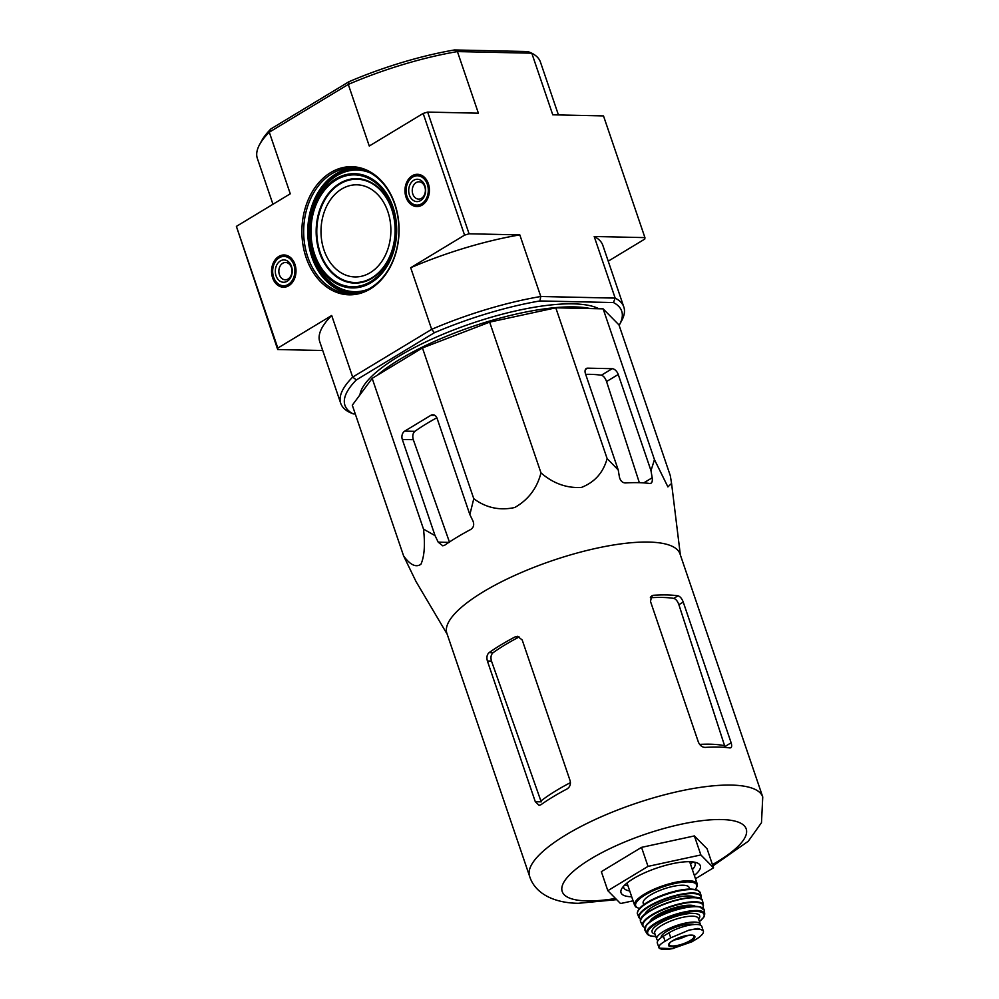 <?xml version="1.0" encoding="UTF-8"?>
<svg xmlns="http://www.w3.org/2000/svg" width="999" height="999" viewBox="0 0 999 999"><rect width="100%" height="100%" fill="white"/><g stroke="black" fill="none" stroke-linecap="round" stroke-linejoin="round"><path stroke-width="1.5" d="M372.177 378.346L352.297 405.194L403.621 555.956C410.202 564.959 415.971 567.732 420.929 564.26C424.425 556.381 425.274 544.667 423.501 529.108L372.177 378.346L422.452 347.939L489.66 322.128L555.794 307.817L603.134 308.853L618.98 324.937L670.317 475.711L671.565 483.429L667.906 486.9L654.457 459.615L603.134 308.853M370.179 272.715A46.066 34.928 -88.8 0 0 390.209 221.378A46.066 34.928 -88.8 0 0 356.943 184.815A46.066 34.928 -88.8 0 0 324.038 250.175A46.066 34.928 -88.8 0 0 354.945 276.935A46.066 34.928 -88.8 0 0 370.179 272.715M558.441 114.935L540.447 62.075A149.525 42.283 161.2 0 0 531.793 53.197L457.417 51.586A149.525 42.283 161.2 0 0 348.289 84.415L369.268 146.029L423.151 113.436L427.647 112.088L469.08 233.791L519.817 234.89L540.784 296.503L539.935 300.949L613.448 302.547A146.179 41.334 -18.8 0 1 619.467 324.75A146.179 41.334 -18.8 0 1 619.13 325.349M423.151 113.436L464.572 235.14L469.08 233.791M427.647 112.088L478.384 113.187L457.417 51.586L454.495 49.95L527.996 51.548L531.793 53.197L552.759 114.81L603.496 115.909L644.929 237.612L644.792 239.061L608.229 261.176M322.739 350.512L277.685 349.525L236.388 226.386L277.809 348.077L331.693 315.497L352.672 377.11L356.356 379.92L434.428 332.704A146.179 41.334 -18.8 0 1 539.935 300.949M277.685 349.525L277.809 348.077M454.495 49.95A146.179 41.334 161.2 0 0 348.976 81.706L270.904 128.908A146.179 41.334 161.2 0 0 261.713 140.697L259.628 144.505A149.525 42.283 161.2 0 0 257.355 158.441L272.952 204.271M370.292 288.948A64.086 48.589 -88.8 0 0 378.996 178.434A64.086 48.589 -88.8 0 0 302.148 224.9A64.086 48.589 -88.8 0 0 370.292 288.948M272.615 277.847A16.121 12.225 91.2 0 1 284.265 254.982A16.121 12.225 91.2 0 1 296.004 271.366A16.121 12.225 91.2 0 1 283.554 287.225A16.121 12.225 91.2 0 1 272.615 277.847M406.019 197.178A16.121 12.225 91.2 0 1 417.657 174.313A16.121 12.225 91.2 0 1 429.408 190.697A16.121 12.225 91.2 0 1 416.958 206.543A16.121 12.225 91.2 0 1 406.019 197.178M348.976 81.706L348.289 84.415L269.293 132.193L290.272 193.794L236.388 226.386M434.428 332.704L431.668 329.333L352.672 377.11A149.525 42.283 -18.8 0 0 340.734 403.359L319.755 341.758A149.525 42.283 -18.8 0 1 331.693 315.497M613.448 302.547L615.172 298.114L540.784 296.503A149.525 42.283 -18.8 0 0 431.668 329.333L410.689 267.72L464.572 235.14M619.467 324.75L621.553 320.929A149.525 42.283 -18.8 0 0 623.826 306.993A149.525 42.283 -18.8 0 0 615.172 298.114L594.193 236.501L644.929 237.612M355.282 413.936L353.184 413.886A146.179 41.334 -18.8 0 1 356.356 379.92M359.94 394.867A129.845 36.713 -18.8 0 1 440.234 335.414A129.845 36.713 -18.8 0 1 573.214 303.858A129.845 36.713 -18.8 0 1 598.876 308.753M410.689 267.72A149.525 42.283 -18.8 0 1 519.817 234.89M353.184 413.886L349.388 412.237A149.525 42.283 -18.8 0 1 340.734 403.359M594.193 236.501A149.525 42.283 -18.8 0 1 602.847 245.379L623.826 306.993M270.904 128.908L269.293 132.193A149.525 42.283 161.2 0 0 259.628 144.505M370.716 287.824A62.825 47.627 -88.8 0 0 398.027 217.819A62.825 47.627 -88.8 0 0 352.659 167.969A62.825 47.627 -88.8 0 0 303.684 229.745A62.825 47.627 -88.8 0 0 349.937 293.594A62.825 47.627 -88.8 0 0 370.716 287.824M590.372 308.566A129.845 36.713 161.2 0 0 377.272 375.262M447.215 634.278L416.046 581.58L403.621 555.956M423.501 529.108L435.052 535.639L438.211 542.17L442.769 545.816L444.667 545.242A135.115 38.212 -18.8 0 1 470.766 529.458C473.626 527.522 474.375 524.737 473.014 521.116L469.855 514.597L473.776 498.713C486.063 507.842 499.712 510.776 514.71 507.517C528.271 499.862 537.025 488.324 540.983 472.889C553.146 483.416 566.608 488.274 581.381 487.45C594.705 482.242 603.284 472.614 607.117 458.578L618.219 469.955L619.417 477.06C620.367 480.806 622.327 482.767 625.287 482.954A135.115 38.212 -18.8 0 1 649.862 483.491L650.998 483.266M649.862 483.491C651.885 483.416 652.659 481.506 652.185 477.772L650.986 470.666L618.244 374.488A6.281 3.696 58.8 0 0 612.2 368.693L587.624 368.156A6.281 3.696 58.8 0 0 586.313 368.481A6.281 3.696 58.8 0 0 585.476 373.776L618.219 469.955M650.986 470.666L654.457 459.615M607.117 458.578L555.794 307.817M540.983 472.889L489.66 322.128M473.776 498.713L422.452 347.939M469.855 514.597L437.112 418.419A6.281 4.758 -88.8 0 0 432.892 414.772A6.281 4.758 -88.8 0 0 430.819 415.347L404.72 431.131A6.281 4.758 -88.8 0 0 402.31 439.46L435.052 535.639M633.079 900.823L620.504 903.546L607.829 890.683L601.348 871.665L641.533 847.364L694.392 835.926L707.067 848.788L713.536 867.806L695.466 878.733M570.441 782.629A114.311 32.33 161.2 0 0 540.909 800.998L541.208 801.86L535.302 801.722L539.073 805.356L540.859 804.782A123.139 34.828 -18.8 0 1 566.957 788.998C569.892 787.1 570.941 784.327 570.104 780.681L522.202 639.972L517.544 636.313L515.172 636.875A123.139 34.828 161.2 0 0 489.06 652.659C486.963 654.582 486.413 657.367 487.4 661.013L535.302 801.722M540.909 800.998L491.496 661.101C490.459 657.454 490.971 654.67 493.044 652.747L489.06 652.659M515.172 636.875L519.143 636.962A117.108 33.117 161.2 0 0 493.044 652.747M677.996 595.804A123.139 34.828 161.2 0 0 653.421 595.279L651.86 595.754L650.474 601.373L698.376 742.082C699.899 745.516 702.172 747.289 705.207 747.402A123.139 34.828 -18.8 0 1 729.782 747.926C731.705 747.939 732.155 746.216 731.143 742.794L683.241 602.085C681.88 598.551 680.132 596.453 677.996 595.804L673.763 598.364C675.873 599.025 677.584 601.136 678.895 604.707L724.6 745.729A114.311 32.33 161.2 0 0 699.637 744.405M673.763 598.364A117.108 33.117 161.2 0 0 650.337 597.752M731.143 742.794L724.874 746.59L724.6 745.729M729.782 747.926L730.831 747.751M529.62 876.335A123.139 34.828 161.2 0 1 634.964 803.683A123.139 34.828 161.2 0 1 762.749 796.965L680.019 553.946A123.139 34.828 161.2 0 0 659.078 542.819A123.139 34.828 161.2 0 0 522.677 571.952A123.139 34.828 161.2 0 0 446.878 633.316L529.62 876.335C535.039 893.768 554.383 903.071 578.334 903.296L616.658 899.649M612.2 368.693L601.398 375.224C603.533 375.874 605.244 377.984 606.555 381.543L639.348 482.692M601.398 375.224A121.366 34.316 161.2 0 0 585.664 374.325M436.85 417.769A121.366 34.316 161.2 0 0 414.885 431.343L404.72 431.131M449.575 542.407L413.311 439.697C412.275 436.051 412.799 433.266 414.885 431.343M607.829 890.683L648.014 866.383L641.533 847.364M648.014 866.383L700.861 854.944L713.536 867.806M700.861 854.944L694.392 835.926M690.559 864.347A37.7 10.664 161.2 0 0 692.507 861.875M624.875 884.902A37.7 10.664 161.2 0 0 627.921 885.663M692.357 869.605A37.7 10.664 161.2 0 0 695.067 863.286A37.7 10.664 161.2 0 0 694.38 862.137M623.551 886.25A37.7 10.664 161.2 0 0 623.701 887.587A37.7 10.664 161.2 0 0 629.707 890.933M631.68 896.777A41.883 11.838 161.2 0 0 631.705 896.777A41.883 11.838 161.2 0 1 621.665 888.835A41.883 11.838 161.2 0 1 656.867 868.031A41.883 11.838 161.2 0 1 697.439 863.036A41.883 11.838 161.2 0 1 694.342 875.449M407.03 196.566A14.66 11.114 91.2 0 1 417.495 175.774A14.66 11.114 91.2 0 1 428.296 190.672A14.66 11.114 91.2 0 1 416.858 205.082A14.66 11.114 91.2 0 1 407.03 196.566M409.44 195.105A11.176 8.467 91.2 0 1 418.057 179.308A11.176 8.467 91.2 0 1 424.038 196.865A11.176 8.467 91.2 0 1 409.44 195.105M412.824 194.081A8.654 6.568 91.2 0 1 419.006 181.806A8.654 6.568 91.2 0 1 425.387 190.609A8.654 6.568 91.2 0 1 418.631 199.113A8.654 6.568 91.2 0 1 412.824 194.081M273.626 277.235A14.66 11.114 91.2 0 1 284.103 256.443A14.66 11.114 91.2 0 1 294.892 271.341A14.66 11.114 91.2 0 1 283.466 285.751A14.66 11.114 91.2 0 1 273.626 277.235M276.049 275.774A11.176 8.467 91.2 0 1 284.653 259.977A11.176 8.467 91.2 0 1 290.634 277.547A11.176 8.467 91.2 0 1 276.049 275.774M279.42 274.762A8.654 6.568 91.2 0 1 285.602 262.475A8.654 6.568 91.2 0 1 291.983 271.278A8.654 6.568 91.2 0 1 285.227 279.782A8.654 6.568 91.2 0 1 279.42 274.762M691.857 941.82L697.514 938.398C702.434 935.039 704.295 932.392 703.096 930.456L697.976 928.446L688.96 930.144L670.754 937.811L665.097 941.233C660.014 944.13 658.041 946.44 659.165 948.163L672.339 948.663L691.857 941.82M670.754 937.811L669.03 932.766A20.517 5.807 161.2 0 1 689.285 925.211A20.517 5.807 161.2 0 1 701.835 926.448L703.096 930.456A24.088 6.806 161.2 0 0 688.96 930.144M669.03 932.766L663.373 936.188A20.517 5.807 161.2 0 0 657.33 943.093L659.165 948.163A24.088 6.806 161.2 0 0 673.301 948.476M661.251 937.574A18.257 5.17 -18.8 0 1 673.988 927.896A18.257 5.17 -18.8 0 1 694.255 924.525M700.449 925.124A23.039 6.518 161.2 0 0 700.361 924.3A23.039 6.518 161.2 0 0 676.448 925.561A23.039 6.518 161.2 0 0 656.743 939.147A23.039 6.518 161.2 0 0 658.066 940.509M689.685 889.048L689.185 887.574A24.288 6.868 161.2 0 0 663.973 888.898A24.288 6.868 161.2 0 0 643.194 903.233L643.693 904.707M674.075 939.984A12.562 3.559 161.2 0 0 687.137 935.551M371.915 277.784A51.661 39.161 -88.8 0 0 378.933 188.699A51.661 39.161 -88.8 0 0 316.983 226.161A51.661 39.161 -88.8 0 0 371.915 277.784M371.928 278.321A52.248 39.61 -88.8 0 0 379.033 188.212A52.248 39.61 -88.8 0 0 316.371 226.099A52.248 39.61 -88.8 0 0 371.928 278.321M370.666 281.631A55.956 42.42 -88.8 0 0 378.271 185.127A55.956 42.42 -88.8 0 0 311.176 225.712A55.956 42.42 -88.8 0 0 370.666 281.631M371.029 282.705A57.13 43.319 -88.8 0 0 378.796 184.166A57.13 43.319 -88.8 0 0 310.277 225.599A57.13 43.319 -88.8 0 0 371.029 282.705M370.592 173.039A60.827 46.116 -88.8 0 0 309.678 229.87A60.827 46.116 -88.8 0 0 368.069 289.298M365.696 170.667A61.426 46.566 -88.8 0 0 309.378 229.87A61.426 46.566 -88.8 0 0 363.074 291.458M361.426 169.243A61.988 46.99 -88.8 0 0 308.953 229.857A61.988 46.99 -88.8 0 0 358.753 292.695M354.707 168.069A62.825 47.627 -88.8 0 0 307.779 229.832A62.825 47.627 -88.8 0 0 351.985 293.581M712.449 864.585A97.165 27.473 161.2 0 0 724.512 819.655A97.165 27.473 161.2 0 0 592.532 857.854A97.165 27.473 161.2 0 0 586.925 900.911A97.165 27.473 161.2 0 0 615.509 898.476M491.496 661.101L487.4 661.013M683.241 602.085L678.895 604.707M653.421 595.279L650.724 596.903M652.185 477.772L643.718 482.892M448.838 542.395L438.211 542.17M413.311 439.697L402.31 439.46M434.94 415.434L430.819 415.347M587.624 368.156L585.414 369.493M618.244 374.488L606.555 381.543M665.097 941.233L663.373 936.188M689.66 861.7L697.252 883.978A33.092 9.353 161.2 0 0 662.911 885.788A33.092 9.353 161.2 0 0 634.602 905.306L635.751 906.955L639.41 908.553M695.242 889.447A32.255 9.116 161.2 0 0 663.249 886.775A32.255 9.116 161.2 0 0 639.522 908.416M697.452 890.396A32.243 9.116 161.2 0 0 665.709 893.993A32.243 9.116 161.2 0 0 638.361 910.514M637.599 914.085C636.937 913.523 637.325 911.962 638.761 909.39C642.682 904.17 651.798 898.975 666.121 893.818C675.836 890.621 684.165 889.023 691.096 889.048L697.452 890.109L700.237 892.756A33.079 9.353 161.2 0 0 665.896 894.542A33.079 9.353 161.2 0 0 637.599 914.085L638.885 917.569L640.796 919.542M700.237 892.756L701.335 896.315A32.992 9.328 161.2 0 0 667.07 898.001A32.992 9.328 161.2 0 0 638.885 917.569M700.898 898.95A32.567 9.216 161.2 0 0 667.232 898.476A32.567 9.216 161.2 0 0 640.846 919.392M694.829 897.502A26.811 7.58 161.2 0 0 667.757 900.012A26.811 7.58 161.2 0 0 644.767 914.547M700.336 898.813A32.218 9.116 161.2 0 0 668.556 902.372A32.218 9.116 161.2 0 0 641.208 918.93M640.834 922.164C633.741 911.026 701.897 888.099 702.609 901.135A32.642 9.228 161.2 0 0 668.656 902.671A32.642 9.228 161.2 0 0 640.834 922.164L642.632 925.923L644.78 927.796M702.609 901.135L703.471 905.206A32.168 9.091 161.2 0 0 670.004 906.617A32.168 9.091 161.2 0 0 642.632 925.923M702.796 907.929A31.743 8.979 161.2 0 0 670.154 907.067A31.743 8.979 161.2 0 0 644.817 927.671M695.404 906.355A24.713 6.993 161.2 0 0 670.791 908.94A24.713 6.993 161.2 0 0 649.725 921.915M691.995 906.493A23.876 6.756 161.2 0 0 671.128 909.927A23.876 6.756 161.2 0 0 652.497 919.942M702.297 907.804A30.957 8.754 161.2 0 0 671.515 911.076A30.957 8.754 161.2 0 0 645.142 927.272M645.004 930.356L646.116 925.361C651.523 917.619 677.734 907.03 692.856 906.43L699.288 906.667L704.295 910.176A31.369 8.866 161.2 0 0 671.64 911.413A31.369 8.866 161.2 0 0 645.004 930.356L646.99 933.703C648.201 935.476 650.873 936.4 655.019 936.463L655.831 936.475M704.295 910.176L704.757 914.035A30.582 8.641 161.2 0 0 672.901 915.146A30.582 8.641 161.2 0 0 646.99 933.703M699.425 921.553A29.758 8.417 161.2 0 0 693.356 911.55A29.758 8.417 161.2 0 0 654.994 924.45A29.758 8.417 161.2 0 0 655.294 936.388A29.758 8.417 161.2 0 0 655.806 936.388M698.613 919.192A25.125 7.105 161.2 0 0 673.601 917.194A25.125 7.105 161.2 0 0 655.007 934.04M700.361 924.3L698.351 918.393A23.039 6.518 161.2 0 0 674.437 919.667A23.039 6.518 161.2 0 0 654.732 933.253L656.743 939.147M672.04 946.765A13.936 3.946 161.2 0 0 688.286 942.482A13.936 3.946 161.2 0 0 694.392 935.813A13.936 3.946 161.2 0 0 675.074 939.397A13.936 3.946 161.2 0 0 672.04 946.765M672.377 945.953A13.199 3.734 161.2 0 0 686.875 942.319A13.199 3.734 161.2 0 0 693.968 936.075C692.257 936.862 698.476 932.829 680.369 937.287C672.489 940.783 668.943 942.706 669.742 943.068L668.993 944.579A13.199 3.734 161.2 0 0 672.377 945.953M762.749 796.965L761.488 822.689L748.251 841.27L712.924 865.971M680.356 554.92L671.565 483.429M416.858 205.082L421.953 205.195M417.495 175.774L422.589 175.886M283.466 285.751L288.549 285.864M284.103 256.443L289.186 256.556M627.022 883.029L634.602 905.306M697.252 883.978L697.339 885.988L695.416 889.485M701.335 896.315L701.023 899.038M703.471 905.206L702.909 908.016M704.757 914.035L703.97 916.97L699.45 921.627"/></g></svg>
